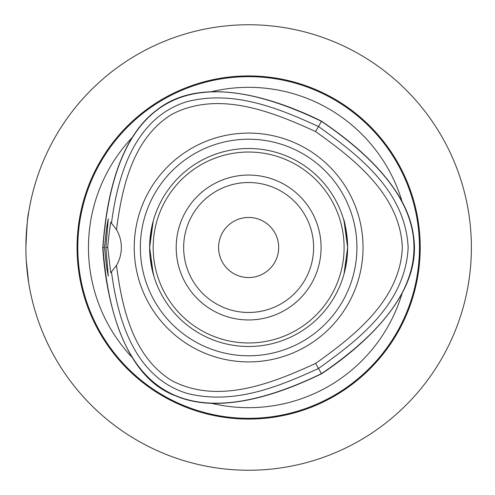 <?xml version="1.0" encoding="UTF-8"?>
<svg xmlns="http://www.w3.org/2000/svg" width="495" height="495" viewBox="0 0 495 495"><rect width="100%" height="100%" fill="white"/><g stroke="black" fill="none" stroke-linecap="round" stroke-linejoin="round"><path stroke-width="0.74" d="M25.882 247.5C26.823 226.029 27.763 214.242 28.71 212.145C27.763 214.242 26.823 226.029 25.882 247.5M26.297 261.038L28.71 282.855M218.58 247.5A30.053 30.053 0 0 1 248.632 217.447A30.053 30.053 0 0 1 278.685 247.5A30.053 30.053 0 0 1 248.632 277.553A30.053 30.053 0 0 1 218.58 247.5M140.351 247.5A108.287 108.287 0 0 1 248.632 139.213A108.287 108.287 0 0 1 356.92 247.5A108.287 108.287 0 0 1 248.632 355.787A108.287 108.287 0 0 1 140.351 247.5M363.039 247.5A114.407 114.407 0 0 1 248.632 361.907A114.407 114.407 0 0 1 134.225 247.5A114.407 114.407 0 0 1 248.632 133.093A114.407 114.407 0 0 1 363.039 247.5M347.632 247.5A99 99 0 0 0 248.632 148.5A99 99 0 0 0 149.632 247.5A99 99 0 0 0 248.632 346.5A99 99 0 0 0 347.632 247.5M248.632 175.057A72.443 72.443 0 0 0 185.897 283.722A72.443 72.443 0 0 0 311.374 283.722A72.443 72.443 0 0 0 248.632 175.057M248.632 182.525A64.975 64.975 0 0 1 304.901 279.984A64.975 64.975 0 0 1 192.363 279.984A64.975 64.975 0 0 1 248.632 182.525M248.632 342.967A95.467 95.467 0 0 1 165.961 199.77A95.467 95.467 0 0 1 331.31 199.77A95.467 95.467 0 0 1 248.632 342.967M153.233 273.945L149.632 247.5L153.233 221.055L149.738 243.014L149.738 251.986M347.533 251.986L347.533 243.014C345.813 228.003 344.433 219.953 343.4 218.858M153.865 276.142L150.214 258.204M347.02 258.483L344.037 273.945L347.632 247.5L344.037 221.055M104.47 247.5L106.654 227.248L108.281 218.858L105.911 247.5L108.281 276.142L106.654 267.746L104.47 247.5L102.787 247.5C103.944 270.938 113.603 373.317 175.552 395.79C228.863 418.813 302.16 382.944 321.558 373.812C353.51 352.57 422.947 298.893 413.61 236.715C406.933 179.004 339.174 133.427 321.564 121.195C287.193 104.142 205.994 70.847 156.81 110.026C110.168 144.658 104.575 226.122 102.787 247.5M105.911 247.5L107.749 247.5C108.139 241.282 109.135 232.86 110.732 222.243M110.732 222.23L116.486 229.606A35.355 35.355 0 0 1 116.486 265.394L110.732 272.757L107.749 247.5M321.564 121.195L321.478 121.349C186.881 56.43 114.042 98.48 102.96 247.5C114.042 396.52 186.881 438.57 321.472 373.657C444.98 289.556 444.986 205.45 321.478 121.349L318.489 126.522C278.747 108.306 233.819 89.805 187.023 101.642C133.501 118.107 117.618 177.247 111.48 222.991M116.486 229.606C122.011 187.382 132.703 138.408 171.777 114.376C218.19 90.133 271.873 111.524 315.581 131.559C354.791 159.396 400.152 195.191 402.348 247.5C400.146 299.815 354.785 335.61 315.575 363.448C271.866 383.483 218.184 404.867 171.777 380.624C132.703 356.592 122.011 307.618 116.486 265.394M111.48 272.009C117.618 317.753 133.495 376.893 187.023 393.358C233.813 405.201 278.741 386.694 318.483 368.484C358.071 340.114 405.356 304.283 408.152 247.5C405.362 190.724 358.077 154.892 318.489 126.522L315.581 131.559M315.575 363.448L321.558 373.812M400.9 199.875L403.926 205.685C417.328 233.522 417.328 261.403 403.926 289.315M132.301 357.588A160.17 160.17 0 0 1 132.307 137.406M402.138 293.213A160.17 160.17 0 0 1 211.464 403.295M211.458 91.705A160.17 160.17 0 0 1 402.138 201.787M248.632 75.914A171.586 171.586 0 0 1 397.231 333.29A171.586 171.586 0 0 1 100.04 333.29A171.586 171.586 0 0 1 248.632 75.914M248.632 470.25A222.75 222.75 0 0 0 471.382 247.5A222.75 222.75 0 0 0 248.632 24.75A222.75 222.75 0 0 0 25.882 247.5A222.75 222.75 0 0 0 248.632 470.25M461.371 313.545L460.802 315.352L461.371 313.545M314.678 460.232L316.484 459.663M182.593 460.232L180.786 459.663L182.593 460.232M35.9 313.545L36.469 315.352M35.9 181.455L36.469 179.648L35.9 181.455M182.593 34.768L180.786 35.337M314.678 34.768L316.484 35.337M461.371 181.455L460.802 179.648M77.808 247.5A170.825 170.825 0 0 1 248.632 76.675A170.825 170.825 0 0 1 419.457 247.5A170.825 170.825 0 0 1 248.632 418.325A170.825 170.825 0 0 1 77.808 247.5"/></g></svg>
